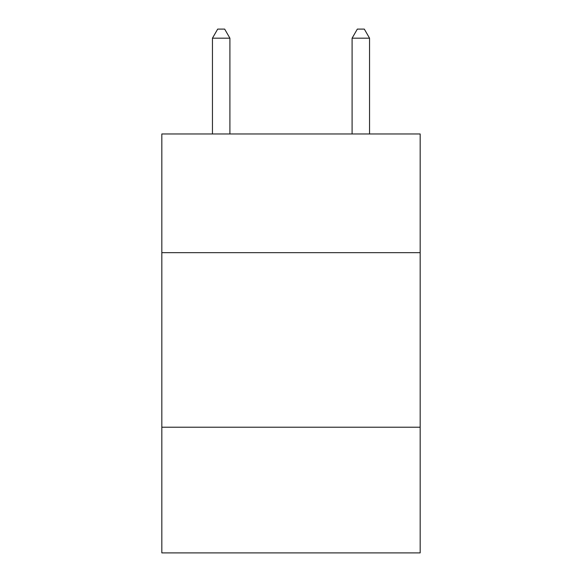 <?xml version="1.0" encoding="UTF-8"?>
<svg xmlns="http://www.w3.org/2000/svg" width="582" height="582" viewBox="0 0 582 582"><rect width="100%" height="100%" fill="white"/><g stroke="black" fill="none" stroke-linecap="round" stroke-linejoin="round"><path stroke-width="0.87" d="M420.168 252.668L420.168 133.969L161.832 133.969L161.832 252.668L420.168 252.668L420.168 552.9L161.832 552.9L161.832 252.668M420.168 427.224L161.832 427.224M229.905 133.969L229.905 38.179L212.452 38.179L212.452 133.969M212.452 38.179L217.69 29.1L224.667 29.1L229.905 38.179M369.548 133.969L369.548 38.179L352.095 38.179L352.095 133.969M352.095 38.179L357.333 29.1L364.31 29.1L369.548 38.179"/></g></svg>
